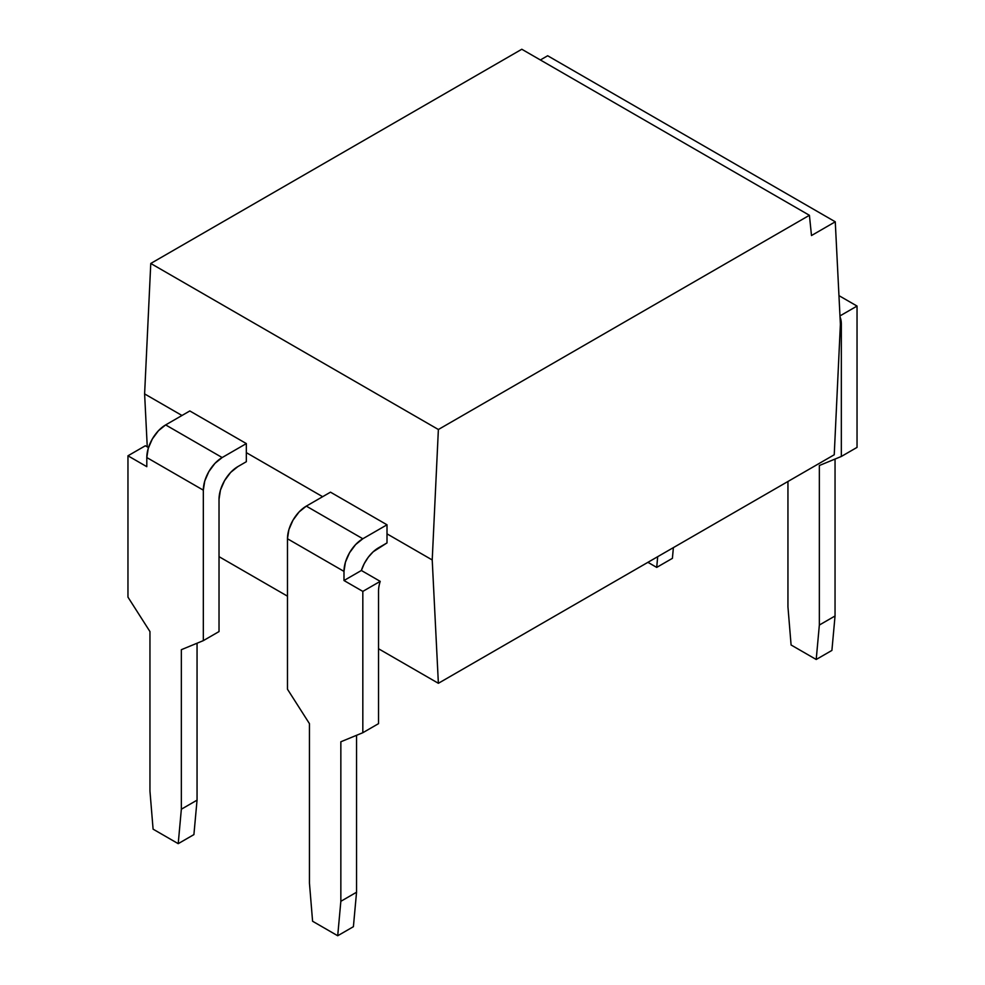 <?xml version="1.0" encoding="UTF-8"?>
<svg xmlns="http://www.w3.org/2000/svg" width="985" height="985" viewBox="0 0 985 985"><rect width="100%" height="100%" fill="white"/><g stroke="black" fill="none" stroke-linecap="round" stroke-linejoin="round"><path stroke-width="1.48" d="M834.233 454.762L438.374 683.294L378.523 648.746L438.374 683.294L834.233 454.762L840.39 324.299L835.268 221.797L811.492 235.538L809.411 215.296L438.374 429.509L432.218 559.96L438.374 683.294L432.218 559.96L387.006 533.858L432.218 559.96L438.374 429.509L150.767 263.463L521.804 49.25L150.767 263.463L144.61 393.914L150.767 263.463L438.374 429.509L809.411 215.296L521.804 49.25L809.411 215.296L811.492 235.538L835.268 221.797L547.66 55.751L540.371 59.974L547.66 55.751L835.268 221.797L840.39 324.299L834.233 454.762M287.472 596.171L219.027 556.66L287.472 596.171M147.257 446.87L144.61 393.914L147.257 446.87M322.637 496.699L246.336 452.644L322.637 496.699M181.979 415.485L144.61 393.914L181.979 415.485M673.383 547.611L672.41 558.335L656.712 567.397L647.921 562.324L656.712 567.397L672.41 558.335L673.383 547.611M657.684 556.685L656.712 567.397L657.684 556.685M857.036 306.064L838.961 295.635L857.036 306.064L839.971 315.914L857.036 306.064L857.036 447.387L857.036 306.064M831.906 650.42L835.046 615.982L835.046 459.047L835.046 615.982L819.348 625.044L819.348 465.523L841.338 456.461L841.338 324.127A26.644 15.378 120 0 0 840.02 316.911A26.644 15.378 -60 0 1 841.338 324.127L840.353 323.56L841.338 324.127L841.338 456.461L857.036 447.387L841.338 456.461L819.348 465.523L819.348 625.044L835.046 615.982L831.906 650.42L816.208 659.482L819.348 625.044L816.208 659.482L831.906 650.42M791.09 644.99L816.208 659.482L791.09 644.99L787.951 606.92L791.09 644.99M787.951 481.468L787.951 606.92L787.951 481.468M203.329 640.632L203.329 490.173L146.802 457.545L146.802 466.681L127.964 455.796L127.964 597.132L149.954 631.57L149.954 791.09L153.094 829.161L178.211 843.665L181.351 809.214L181.351 649.694L203.329 640.632L219.027 631.57L219.027 499.235L220.455 490.087L224.543 480.668L230.65 472.418L237.865 466.607L246.336 461.706L246.336 443.582L222.167 457.545L165.652 424.917A26.644 15.378 120 0 0 146.802 457.545L203.329 490.173A26.644 15.378 -60 0 1 222.167 457.545L214.952 463.356L208.845 471.606L204.757 481.025L203.329 490.173L203.329 640.632L181.351 649.694L181.351 809.214L197.049 800.152L197.049 643.217L197.049 800.152L181.351 809.214L178.211 843.665L193.91 834.603L197.049 800.152L193.91 834.603L178.211 843.665L153.094 829.161L149.954 791.09L149.954 631.57L127.964 597.132L127.964 455.796L145.349 445.762L127.964 455.796L146.802 466.681L146.802 457.545L148.243 448.384L152.33 438.978L158.437 430.728L165.652 424.917L189.822 410.954L165.652 424.917L222.167 457.545L246.336 443.582L189.822 410.954L246.336 443.582L246.336 461.706L237.865 466.607A26.644 15.378 -60 0 0 219.027 499.235L219.027 631.57L203.329 640.632M148.489 447.584L145.349 445.762L148.489 447.584M343.987 571.386L287.472 538.758L287.472 689.217L309.45 723.655L309.45 883.176L312.59 921.246L337.707 935.75L340.847 901.312L340.847 741.779L362.825 732.717L362.825 591.394L343.987 580.522L343.987 571.386A26.644 15.378 -60 0 1 362.825 538.758L306.31 506.118L330.492 492.168L387.006 524.796L362.825 538.758L355.622 544.57L349.503 552.819L345.427 562.226L343.987 571.386L343.987 580.522L361.372 570.487L364.265 563.58L368.316 557.178L373.204 551.772L387.006 542.92L387.006 524.796L387.006 542.92L378.523 547.82A26.644 15.378 -60 0 0 361.372 570.487L343.987 580.522L362.825 591.394L380.21 581.359L361.372 570.487L380.21 581.359L362.825 591.394L362.825 732.717L378.523 723.655L378.523 591.32A26.644 15.378 -60 0 1 380.21 581.359A26.644 15.378 -60 0 0 378.523 591.32L378.523 723.655L362.825 732.717L340.847 741.779L340.847 901.312L356.545 892.238L356.545 735.315L356.545 892.238L340.847 901.312L337.707 935.75L353.406 926.688L356.545 892.238L353.406 926.688L337.707 935.75L312.59 921.246L309.45 883.176L309.45 723.655L287.472 689.217L287.472 538.758L288.9 529.598L292.988 520.191L299.095 511.941L306.31 506.118A26.644 15.378 120 0 0 287.472 538.758L343.987 571.386M362.825 538.758L387.006 524.796L330.492 492.168L306.31 506.118L362.825 538.758"/></g></svg>
